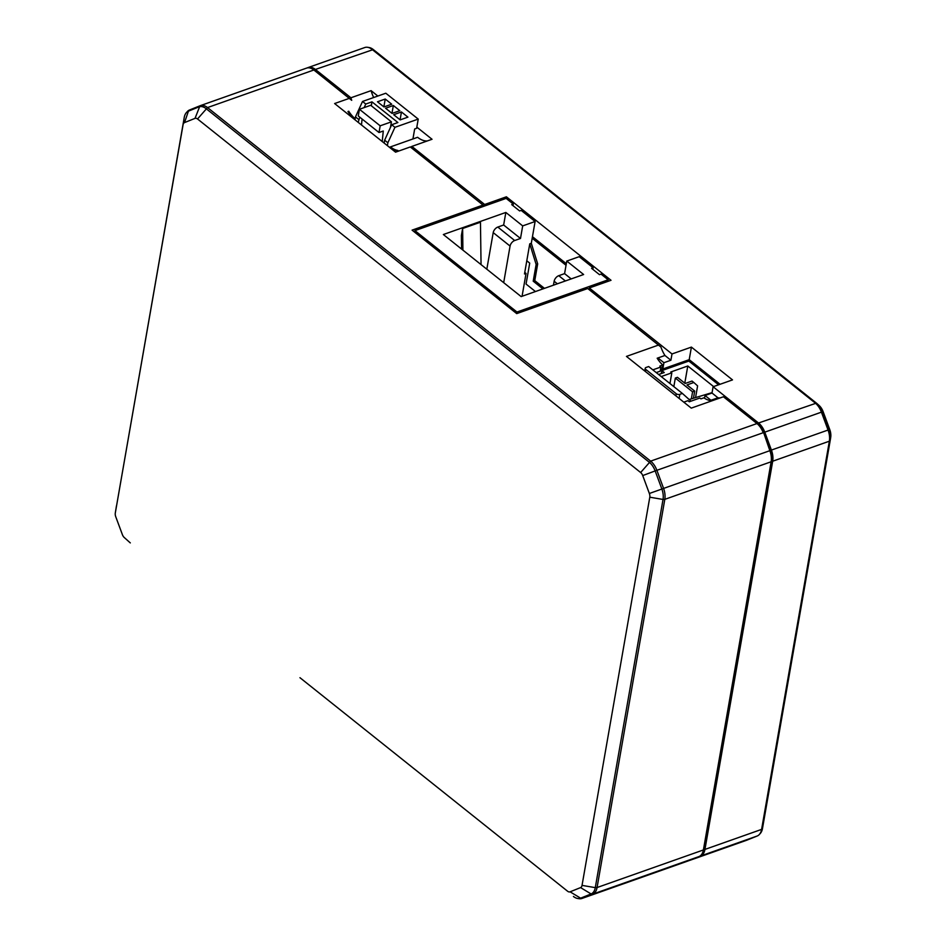 <?xml version="1.0" encoding="UTF-8"?>
<svg xmlns="http://www.w3.org/2000/svg" width="946" height="946" viewBox="0 0 946 946"><rect width="100%" height="100%" fill="white"/><g stroke="black" fill="none" stroke-linecap="round" stroke-linejoin="round"><path stroke-width="1.42" d="M299.965 677.703L567.576 891.215A5.108 3.027 -109.5 0 0 570.083 891.818L580.572 887.596A5.108 3.027 -109.5 0 0 582.038 885.385L595.282 887.644A14.604 8.656 70.5 0 1 591.084 893.946L580.572 887.596M416.819 127.131L432.038 139.275L411.865 146.405L484.659 204.49L506.394 196.803L611.021 280.288L589.287 287.962L672.003 353.958L691.408 347.099L732.5 379.89L713.095 386.748L758.526 423.004L816.41 403.102A14.604 8.656 70.5 0 1 817.025 403.623A14.604 8.656 70.5 0 1 822.346 411.841L821.424 412.149A15.325 9.082 -109.5 0 0 815.192 402.984L372.074 49.428A15.325 9.082 -109.5 0 0 367.616 47.3L369.046 47.525A14.604 8.656 70.5 0 1 373.292 49.547L315.408 69.448A15.325 9.082 -109.5 0 0 308.112 67.556A15.325 9.082 -109.5 0 0 307.888 67.639L307.178 67.935M315.408 69.448L350.919 97.781A25.542 15.136 70.5 0 0 351.711 100.323L313.859 69.992A15.325 9.082 -109.5 0 0 306.563 68.112A15.325 9.082 -109.5 0 0 306.338 68.195M373.658 97.521A25.542 15.136 70.5 0 1 371.104 90.65L350.919 97.781M355.14 118.723A25.542 15.136 70.5 0 1 348.743 111.238L347.962 111.522A25.542 15.136 -109.5 0 0 354.667 119.243L354.62 119.503M349.37 98.337L334.624 103.54L395.558 152.164L410.304 146.949L484.305 206.11M371.104 90.65L377.856 96.043M427.273 140.954A25.542 15.136 70.5 0 1 417.612 137.3L390.45 146.902A25.542 15.136 70.5 0 0 397.876 150.449L397.095 150.721A25.542 15.136 -109.5 0 1 389.669 147.174L389.421 147.269M411.865 146.405A25.542 15.136 70.5 0 1 410.576 147.174M390.45 146.902L390.308 147.671M484.376 206.074L484.659 204.49M506.394 196.803L506.11 198.4M652.823 369.862L660.935 367.001A25.542 15.136 70.5 0 1 659.835 366.067L662.779 365.026A25.542 15.136 -109.5 0 1 657.174 358.227L664.943 355.483A25.542 15.136 70.5 0 1 660.923 347.04L587.726 288.518L516.717 313.611L412.089 230.138L483.11 205.034M658.582 345.042L626.453 356.406L691.278 408.128L723.406 396.764L756.977 423.548A15.325 9.082 -109.5 0 1 757.616 424.092A15.325 9.082 -109.5 0 1 763.209 432.712L655.164 470.919L661.798 488.822A14.604 8.656 70.5 0 1 663.028 499.453L649.796 497.194A5.108 3.027 -109.5 0 0 649.358 493.481L642.724 475.578A5.108 3.027 -109.5 0 0 640.643 472.527L197.525 118.971A5.108 3.027 -109.5 0 0 195.018 118.368L184.529 122.59A5.108 3.027 -109.5 0 0 183.063 124.801L184.245 117.446A14.604 8.656 70.5 0 1 186.397 112.598A14.604 8.656 70.5 0 1 188.431 111.143L184.529 122.59M640.643 472.527L650.647 461.128L207.529 107.572L197.525 118.971M660.935 367.001L660.202 371.187L656.24 372.582M662.779 365.026L662.046 369.259L660.438 369.839M817.025 403.623L819.13 405.503A10.938 6.48 70.5 0 1 823.126 411.664L822.346 411.841L828.992 429.732L829.76 429.567L823.126 411.664M829.76 429.567A10.938 6.48 70.5 0 1 830.706 437.395A10.938 6.48 70.5 0 1 830.683 437.525L830.281 440.008M816.41 403.102L373.292 49.547M830.221 440.363L829.358 441.191L761.601 829.394L762.476 828.554L830.221 440.363A14.604 8.656 -109.5 0 0 830.257 440.186A14.604 8.656 -109.5 0 0 828.992 429.732L828.057 430.04L821.424 412.149L764.77 432.168A15.325 9.082 -109.5 0 0 758.526 423.004M762.476 828.554A14.604 8.656 70.5 0 1 760.324 833.402L759.354 834.478A15.325 9.082 -109.5 0 0 761.601 829.394L704.947 849.413L772.693 461.222A15.325 9.082 -109.5 0 0 771.404 450.071L764.77 432.168M367.616 47.3A15.325 9.082 -109.5 0 0 364.766 47.537A15.325 9.082 -109.5 0 0 364.553 47.619M772.693 461.222L829.358 441.191A15.325 9.082 -109.5 0 0 828.057 430.04L771.404 450.071M746.276 840.391A15.325 9.082 -109.5 0 0 746.489 840.308A15.325 9.082 -109.5 0 0 746.713 840.225L757.202 836.004A15.325 9.082 -109.5 0 0 759.354 834.478M689.22 860.517A15.325 9.082 -109.5 0 0 689.835 860.34A15.325 9.082 -109.5 0 0 690.048 860.257L700.548 856.024A15.325 9.082 -109.5 0 0 704.947 849.413M688.499 361.183L687.399 360.308M566.311 263.698L532.456 236.689M589.287 287.962L589.015 289.535M720.072 384.289L689.208 359.669L662.827 368.987L663.915 362.708L657.955 357.955M662.827 368.987L662.188 368.479M663.915 362.708L670.903 360.237L664.943 355.483M670.903 360.237L672.003 353.958M689.208 359.669L691.408 347.099M713.095 386.748L712.007 393.028L705.018 395.499L704.534 398.254M720.202 397.899A25.542 15.136 70.5 0 1 717.967 397.793L712.007 393.028M771.203 461.4L771.404 460.182A13.279 7.864 -109.5 0 0 771.428 460.028A13.279 7.864 -109.5 0 0 770.281 450.521L763.647 432.618A13.279 7.864 -109.5 0 0 758.798 425.144L757.616 424.092M717.967 397.793L710.198 400.536A25.542 15.136 -109.5 0 1 703.883 397.817L700.939 398.869A25.542 15.136 70.5 0 1 699.827 398.03L689.267 401.766A25.542 15.136 70.5 0 1 687.979 400.666L683.781 402.145M688.061 860.955A15.325 9.082 -109.5 0 0 688.286 860.884A15.325 9.082 -109.5 0 0 688.499 860.801L698.999 856.568A15.325 9.082 -109.5 0 0 703.398 849.957L771.144 461.766A15.325 9.082 -109.5 0 0 771.179 461.577A15.325 9.082 -109.5 0 0 769.843 450.615L763.647 432.618M710.978 400.264L705.018 395.499M392.07 751.183L567.576 891.215M570.083 891.818L580.596 898.168A14.604 8.656 70.5 0 1 577.663 898.475A14.604 8.656 70.5 0 1 573.43 896.453M688.499 860.801L582.168 898.381L592.669 894.147L591.084 893.946L580.596 898.168L582.168 898.381A15.325 9.082 70.5 0 1 581.944 898.464A15.325 9.082 70.5 0 1 579.094 898.7L577.663 898.475M184.245 117.446L115.306 512.992A5.108 3.027 -109.5 0 0 115.294 513.051A5.108 3.027 -109.5 0 0 115.743 516.705L122.377 534.608A5.108 3.027 -109.5 0 0 124.233 537.482A5.108 3.027 -109.5 0 0 124.446 537.659M115.306 512.992L183.063 124.801M649.796 497.194L582.038 885.385M195.018 118.368L200.008 105.775A15.325 9.082 70.5 0 1 200.221 105.692A15.325 9.082 70.5 0 1 207.529 107.572L313.859 69.992M200.008 105.775L189.507 109.996L188.431 111.143L198.932 106.91A14.604 8.656 70.5 0 1 206.098 108.636L649.216 462.192A14.604 8.656 70.5 0 1 655.164 470.919L642.724 475.578M756.977 423.548L650.647 461.128A15.325 9.082 70.5 0 1 656.879 470.292L663.513 488.195A15.325 9.082 70.5 0 1 664.813 499.346L663.028 499.453L595.282 887.644L597.068 887.537L664.813 499.346L771.144 461.766M703.398 849.957L597.068 887.537A15.325 9.082 70.5 0 1 592.669 894.147L698.999 856.568M186.397 112.598L187.367 111.522A15.325 9.082 70.5 0 1 189.507 109.996M130.312 542.898A14.604 8.656 70.5 0 1 129.697 542.377L124.233 537.482M522.062 296.275L526.047 273.429L524.77 272.413M544.458 288.364L534.762 280.631L537.683 263.875L531.309 243.276L532.184 238.262L566.039 265.27M685.838 360.852L686.938 361.727M516.693 313.599L516.965 312.026L608.172 279.803L601.041 274.104L599.48 274.659L591.581 268.345L593.13 267.801L579.189 256.673L566.772 261.072L583.623 274.517L521.151 296.595L443.355 234.525L505.838 212.448L522.689 225.893L535.105 221.506L521.175 210.39L519.626 210.934L511.715 204.632L513.264 204.076L506.134 198.388L414.939 230.623L414.667 232.184M608.172 279.803L607.888 281.388M513.264 204.076L512.992 205.649M390.45 127.45L391.431 121.845L370.69 105.29L359.433 109.275L380.174 125.818L379.003 132.523L383.272 131.009L382.231 141.533M362.082 119.019L361.49 124.978M379.003 132.523L358.262 115.968L359.433 109.275M384.135 143.047L384.632 140.185L391.691 124.73L397.899 122.542L371.979 101.849L371.293 105.775M358.203 122.353L359.764 117.162M364.139 107.608L365.771 104.048L371.979 101.849M358.7 119.492L355.46 116.914L354.963 119.764M355.46 116.914L362.519 101.459L385.814 93.228L418.227 119.09L394.931 127.32L387.872 142.775L387.375 145.625M412.929 138.956L414.667 128.987L416.618 128.301L418.227 119.09M384.632 140.185L387.872 142.775M362.519 101.459L365.771 104.048M391.691 124.73L394.931 127.32M399.827 110.67L392.058 113.414L385.578 108.234L393.335 105.491L399.827 110.67M407.927 117.138L400.17 119.882L393.678 114.703L401.447 111.959L407.927 117.138M383.958 106.945L377.478 101.778L385.235 99.034L391.715 104.202L383.958 106.945M400.075 119.799L401.447 111.959M391.975 113.343L393.335 105.491M383.863 106.874L385.235 99.034M380.174 125.818L391.431 121.845M593.13 267.801L592.858 269.374M535.105 221.506L532.184 238.262M535.448 291.545L526.059 284.06L529.713 263.118L526.792 260.789L529.76 243.832L531.309 243.276M516.965 312.026L414.939 230.623M526.792 260.789L524.498 273.973L526.047 273.429M522.689 225.893L520.501 238.463L514.683 240.521A5.108 2.98 -51.4 0 0 510.071 246.078L503.686 282.665M566.772 261.072L564.585 273.631L558.755 275.688L565.377 280.962M557.348 283.8L554.143 281.246A5.108 2.98 -51.4 0 1 558.755 275.688M554.143 281.246L553.457 285.172M537.683 263.875L536.134 264.431L529.76 243.832M536.134 264.431L533.213 281.175L534.762 280.631M542.898 288.908L533.213 281.175M564.585 273.631L571.195 278.904M486.823 269.208L493.209 232.621A5.108 2.98 128.6 0 1 497.821 227.064L503.65 225.006L505.838 212.448M461.577 249.07L461.388 235.519L462.618 228.506L480.462 222.204L481.053 264.608M520.501 238.463L503.65 225.006M462.618 228.506L462.913 250.134M718.605 384.809L688.842 361.065L661.833 370.607L661.313 373.552M712.078 392.625L689.185 399.519M661.219 376.567L671.826 372.819L670.785 371.991L687.789 365.984L713.591 386.571M658.629 374.498L664.234 372.523L661.833 370.607M675.882 395.842L676.248 393.737A2.554 1.419 9.9 0 0 679.819 394.352L682.373 393.441L690.994 401.151M682.373 393.441L648.672 366.551L646.106 367.45A2.554 1.419 9.9 0 0 645.207 368.301A2.554 1.419 9.9 0 0 645.787 369.437L645.42 371.53M676.248 393.737L645.787 369.437M669.957 383.532L671.826 372.819M694.707 391.076L686.997 384.927L693.832 382.503L692.011 381.061L685.176 383.473L677.466 377.324L675.338 378.069L692.578 391.833L694.707 391.076L693.501 397.994M684.786 383.165L687.789 365.984M692.578 391.833L691.372 398.751M675.338 378.069L673.836 386.63M693.832 382.503L697.604 385.885L695.629 397.249M757.202 836.004L700.548 856.024M690.048 860.257L746.713 840.225M649.358 493.481L770.281 450.521M510.071 246.078L493.209 232.621M497.821 227.064L514.683 240.521M679.819 394.352L679.11 398.408M830.706 437.395L830.257 440.186M364.766 47.537L308.112 67.556M746.489 840.308L689.835 860.34M771.428 460.028L771.179 461.577M688.286 860.884L581.944 898.464M306.563 68.112L200.221 105.692M115.294 513.051L116.464 505.814M644.746 370.998L645.207 368.301"/></g></svg>
